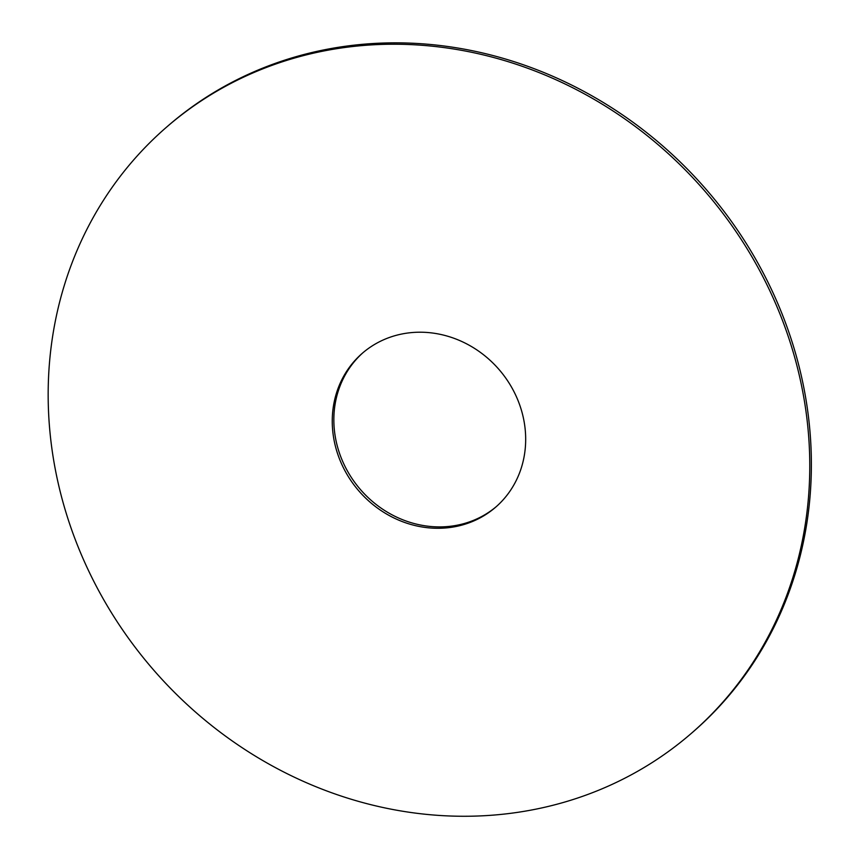 <?xml version="1.0" encoding="UTF-8"?>
<svg xmlns="http://www.w3.org/2000/svg" width="858" height="858" viewBox="0 0 858 858"><rect width="100%" height="100%" fill="white"/><g stroke="black" fill="none" stroke-linecap="round" stroke-linejoin="round"><path stroke-width="1.29" d="M166.892 126.855L168.479 125.472A400.911 365.1 49.2 0 1 554.933 77.22A400.911 365.1 49.2 0 1 807.303 408.054A400.911 365.1 49.2 0 1 692.631 732.26L691.033 733.633A400.911 365.1 49.2 0 1 152.67 668.908A400.911 365.1 49.2 0 1 166.892 126.855A400.911 365.1 49.2 0 1 553.346 78.593A400.911 365.1 49.2 0 1 805.705 409.427A400.911 365.1 49.2 0 1 691.033 733.633M496.31 506.606A101.823 92.728 49.2 0 1 360.381 489.478A101.823 92.728 49.2 0 1 363.202 352.509M524.646 424.957A101.823 92.728 49.2 0 1 495.527 507.293A101.823 92.728 49.2 0 1 358.794 490.862A101.823 92.728 49.2 0 1 362.408 353.196A101.823 92.728 49.2 0 1 460.553 340.937A101.823 92.728 49.2 0 1 524.646 424.957"/></g></svg>
